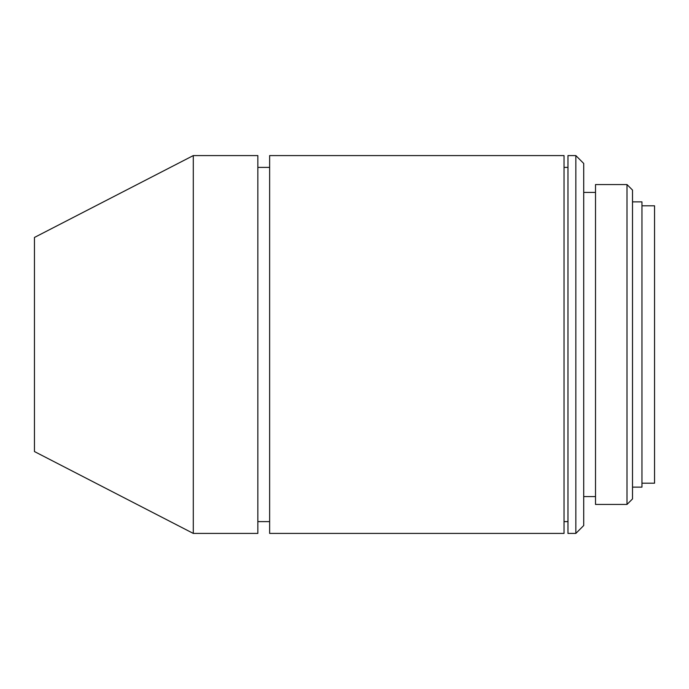 <?xml version="1.0" encoding="UTF-8"?>
<svg xmlns="http://www.w3.org/2000/svg" width="689" height="689" viewBox="0 0 689 689"><rect width="100%" height="100%" fill="white"/><g stroke="black" fill="none" stroke-linecap="round" stroke-linejoin="round"><path stroke-width="1.03" d="M641.959 483.196L654.55 483.196L654.55 205.804L641.959 205.804M632.511 487.132L641.959 487.132L641.959 201.868L632.511 201.868M632.511 190.069L632.511 498.931L626.999 504.443L626.999 184.557L632.511 190.069M626.999 184.557L595.511 184.557L595.511 504.443L626.999 504.443M583.712 496.571L595.511 496.571M583.712 192.429L595.511 192.429M583.712 163.457L583.712 525.543L575.84 533.415L575.84 155.585L583.712 163.457M575.84 155.585L567.969 155.585L567.969 533.415L575.84 533.415M564.033 521.607L567.969 521.607M564.033 167.393L567.969 167.393M269.64 155.585L269.64 533.415L564.033 533.415L564.033 155.585L269.64 155.585M257.841 521.607L269.64 521.607M257.841 167.393L269.64 167.393M193.29 155.585L193.29 533.415L257.841 533.415L257.841 155.585L193.29 155.585L34.45 237.447L34.45 451.553L193.29 533.415"/></g></svg>
